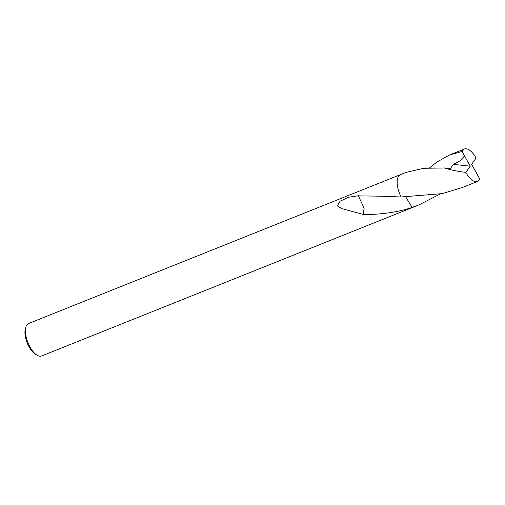 <?xml version="1.0" encoding="UTF-8"?>
<svg xmlns="http://www.w3.org/2000/svg" width="505" height="505" viewBox="0 0 505 505"><rect width="100%" height="100%" fill="white"/><g stroke="black" fill="none" stroke-linecap="round" stroke-linejoin="round"><path stroke-width="0.76" d="M400.168 174.749L28.564 323.522A17.486 7.695 68.2 0 0 25.9 327.006L25.357 328.862A15.737 6.925 68.2 0 0 25.25 336.147A15.737 6.925 68.2 0 0 35.558 354.34L37.231 355.312A17.486 7.695 68.2 0 0 41.568 355.987L413.166 207.214M25.9 327.006A17.486 7.695 68.2 0 0 25.78 335.099A17.486 7.695 68.2 0 0 37.231 355.312M397.41 179.155A17.486 7.695 68.2 0 0 397.517 186.269A17.486 7.695 68.2 0 0 401.115 196.994L442.241 193.611L462.738 187.368L477.452 181.478A17.486 7.695 68.2 0 0 479.75 179.016L471.632 164.289L476.063 158.09A17.486 7.695 68.2 0 0 468.305 149.429A17.486 7.695 68.2 0 0 464.455 149.013A17.486 7.695 68.2 0 0 462.157 151.475L464.524 155.912L460.238 160.685L453.484 164.365L450.466 168.392L444.545 167.982L423.758 168.279L405.995 172.413L400.307 174.686A17.492 7.695 68.2 0 0 401.122 196.988L382.033 196.23M440.044 194.065L418.998 204.885L412.112 207.41L405.78 197.045L412.112 207.41C396.406 212.876 377.216 214.694 363.322 214.53A17.486 7.695 -111.8 0 1 363.265 214.423L341.721 208.609L337.334 205.863L340.048 201.249L348.362 197.291L358.386 195.725A17.486 7.695 68.2 0 0 358.373 195.858L381.622 196.211M397.523 186.269A17.486 7.695 68.2 0 0 401.122 196.988M363.329 214.53L364.124 208.205L358.373 195.858M363.265 214.423L364.118 208.193M464.524 155.912L470.269 166.195L465.844 172.401A17.486 7.695 68.2 0 0 473.602 181.055A17.486 7.695 68.2 0 0 477.452 181.478M412.112 207.41A17.492 7.695 68.2 0 0 413.311 207.164L418.998 204.885M429.559 167.887L436.945 161.985L449.734 154.902L462.157 151.475M465.844 172.401C457.378 171.353 450.283 169.882 444.545 167.982M470.269 166.195L453.484 164.365M464.455 149.013L449.734 154.902"/></g></svg>
